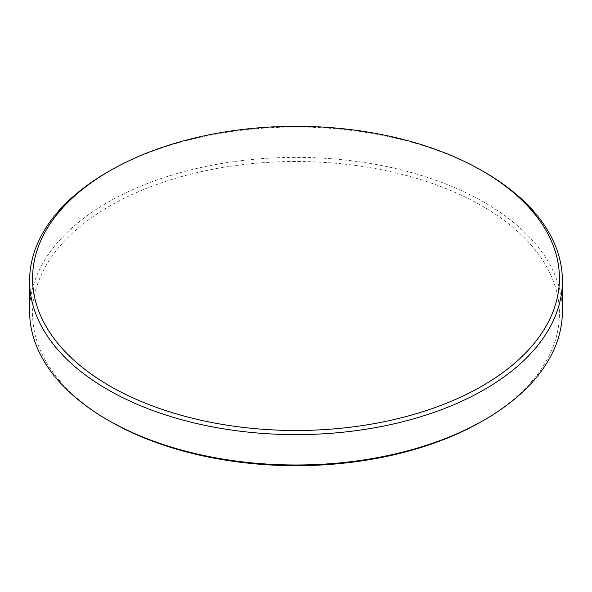 <?xml version="1.0" encoding="UTF-8"?>
<svg xmlns="http://www.w3.org/2000/svg" width="592" height="592" viewBox="0 0 592 592"><rect width="100%" height="100%" fill="white"/><g stroke="black" fill="none" stroke-linecap="round" stroke-linejoin="round"><path stroke-width="0.44" stroke-dasharray="2.96 2.22" d="M562.4 311.185A266.4 153.802 0 0 0 484.374 202.427A266.4 153.802 0 0 0 194.05 169.083A266.4 153.802 0 0 0 29.6 311.185M482.28 421.149A263.433 152.092 0 0 0 482.273 206.06A263.433 152.092 0 0 0 109.727 206.053A263.433 152.092 0 0 0 109.72 421.149M484.374 172.065A266.4 153.802 0 0 0 107.626 172.065"/><path stroke-width="0.89" d="M109.727 385.94A263.433 152.092 0 0 0 482.273 385.94A263.433 152.092 0 0 0 482.28 170.851A263.433 152.092 0 0 0 482.273 170.851A263.433 152.092 0 0 0 109.72 170.851A263.433 152.092 0 0 0 109.727 385.94M109.72 170.851L107.626 172.065A266.4 153.802 0 0 0 29.6 280.815A266.4 153.802 0 0 0 107.626 389.573A266.4 153.802 0 0 0 397.95 422.917A266.4 153.802 0 0 0 562.4 280.815A266.4 153.802 0 0 0 484.374 172.065L482.28 170.851L484.374 172.065M29.6 280.815L29.6 311.185A266.4 153.802 0 0 0 107.626 419.935L109.72 421.149A263.433 152.092 0 0 0 109.727 421.149L107.626 419.935A266.4 153.802 0 0 0 484.374 419.935A266.4 153.802 0 0 0 562.4 311.185L562.4 280.815M109.727 421.149A263.433 152.092 0 0 0 482.28 421.149L484.374 419.935"/></g></svg>
